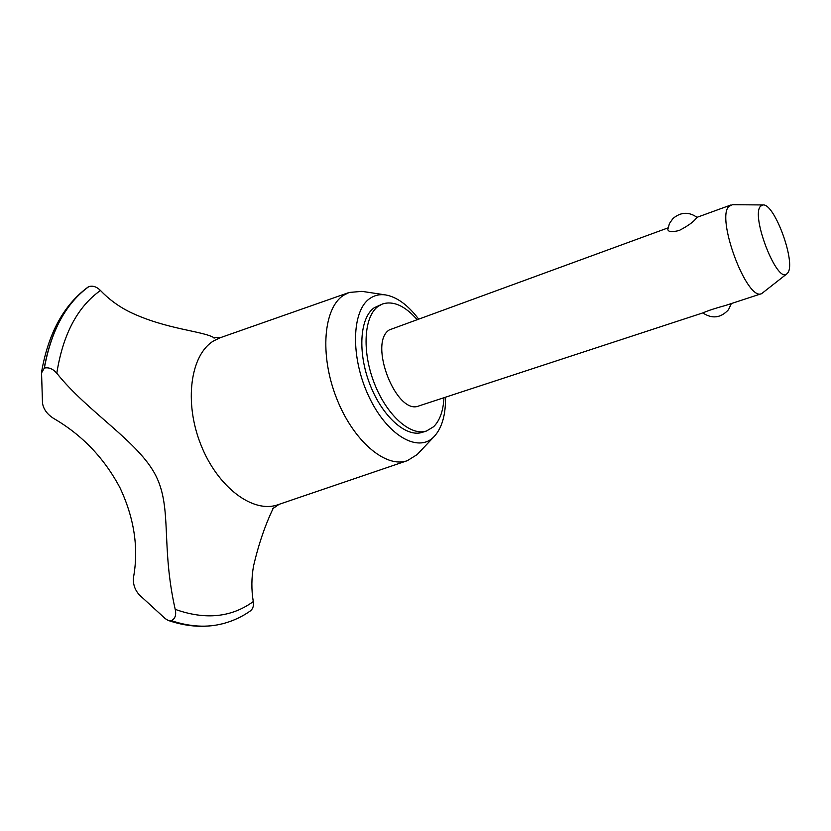 <?xml version="1.0" encoding="UTF-8"?>
<svg xmlns="http://www.w3.org/2000/svg" width="831" height="831" viewBox="0 0 831 831"><rect width="100%" height="100%" fill="white"/><g stroke="black" fill="none" stroke-linecap="round" stroke-linejoin="round"><path stroke-width="1.25" d="M416.871 319.343C404.801 305.735 393.354 300.614 382.53 303.959L374.23 307.75C359.823 317.608 357.423 352.406 369.94 384.473C382.302 416.632 406.286 437.802 422.283 432.338L426.49 431.009L433.637 426.719C439.838 420.538 443.287 410.867 443.972 397.717M382.53 303.959L378.375 306.192C364.02 316.04 361.682 350.879 374.22 383.008C386.592 415.23 410.545 436.452 426.49 431.009M418.409 318.782C407.761 304.884 396.813 296.927 385.542 294.922L361.973 291.359L349.186 292.46L343.515 295.306C323.581 308 319.488 354.619 336.378 397.737C353.04 440.97 385.823 468.622 407.387 460.654L417.131 454.588L434.447 436.244C442.05 427.705 445.738 414.69 445.53 397.197M385.542 294.922C379.767 294.081 374.573 295.254 369.951 298.422C351.648 310.399 350.308 357.081 368.6 395.971C386.633 435.06 417.713 453.248 433.605 437.085L434.447 436.244M349.186 292.46L220.111 337.77L213.598 340.918C190.548 354.66 183.776 401.861 200.801 444.564C217.566 487.382 253.206 513.766 277.886 504.739L407.387 460.654M155.885 475.789C172.266 508.281 160.861 545.853 175.206 609.362C176.452 614.992 175.154 618.763 171.331 620.664L168.184 620.425L165.234 618.607L139.442 594.986C134.726 589.813 132.773 583.819 133.573 577.005C138.767 547.92 134.238 518.191 120.007 487.818C104.207 458.058 82.04 434.893 53.506 418.346C47.097 414.222 43.42 409.112 42.485 403.014L41.55 372.87L44.365 368.071C48.832 367.136 52.976 368.85 56.799 373.244C87.484 411.927 138.922 441.843 155.885 475.789M175.206 609.362C205.309 620.082 231.33 617.485 253.278 601.582C251.315 589.719 251.419 577.836 253.559 565.911C258.649 544.097 265.245 524.787 273.368 507.98M214.481 337.999C203.553 330.883 166.345 329.72 129.293 311.77C118.376 306.275 108.768 299.181 100.468 290.486C77.47 306.868 62.917 334.446 56.799 373.244M786.915 273.804L787.778 272.838C796.171 262.762 774.637 203.47 763.087 204.945L760.614 206.161C750.393 215.582 777.193 284.264 786.915 273.804L761.632 293.644L725.733 305.403C715.273 308.249 707.794 310.701 703.306 312.747L418.99 405.892C396.574 415.988 367.946 343.151 389.261 329.928L668.041 227.881M761.632 293.644C746.965 301.663 715.491 217.431 729.088 206.265L732.475 204.706L763.087 204.945M696.316 218.189C693.605 221.867 687.912 225.959 679.228 230.478C671.947 232.296 668.155 231.932 667.833 229.398L669.433 223.529L672.975 218.511C680.766 211.967 688.785 211.583 697.012 217.348L696.316 218.189M100.468 290.486C96.791 286.778 92.927 285.48 88.865 286.591L88.044 287.069C63.862 304.884 48.395 333.106 41.623 371.727M171.331 620.664C189.78 626.823 207.033 627.81 223.103 623.624L224.183 623.333C233.719 620.674 242.486 616.519 250.484 610.837C253.019 608.707 253.943 605.622 253.278 601.582M88.865 286.591C66.137 303.097 51.304 330.25 44.365 368.071M88.73 286.653C66.002 303.149 51.169 330.312 44.22 368.133M171.186 620.705C187.546 626.2 203.024 627.571 217.629 624.839L222.947 623.666M279.143 504.313L272.433 508.915M702.808 312.913C712.25 319.125 720.83 318.044 728.527 309.672L731.353 303.564M697.001 217.327L730.948 204.966M213.307 337.853L221.399 337.324M217.629 624.839C201.84 627.748 185.355 626.283 168.184 620.425"/></g></svg>

